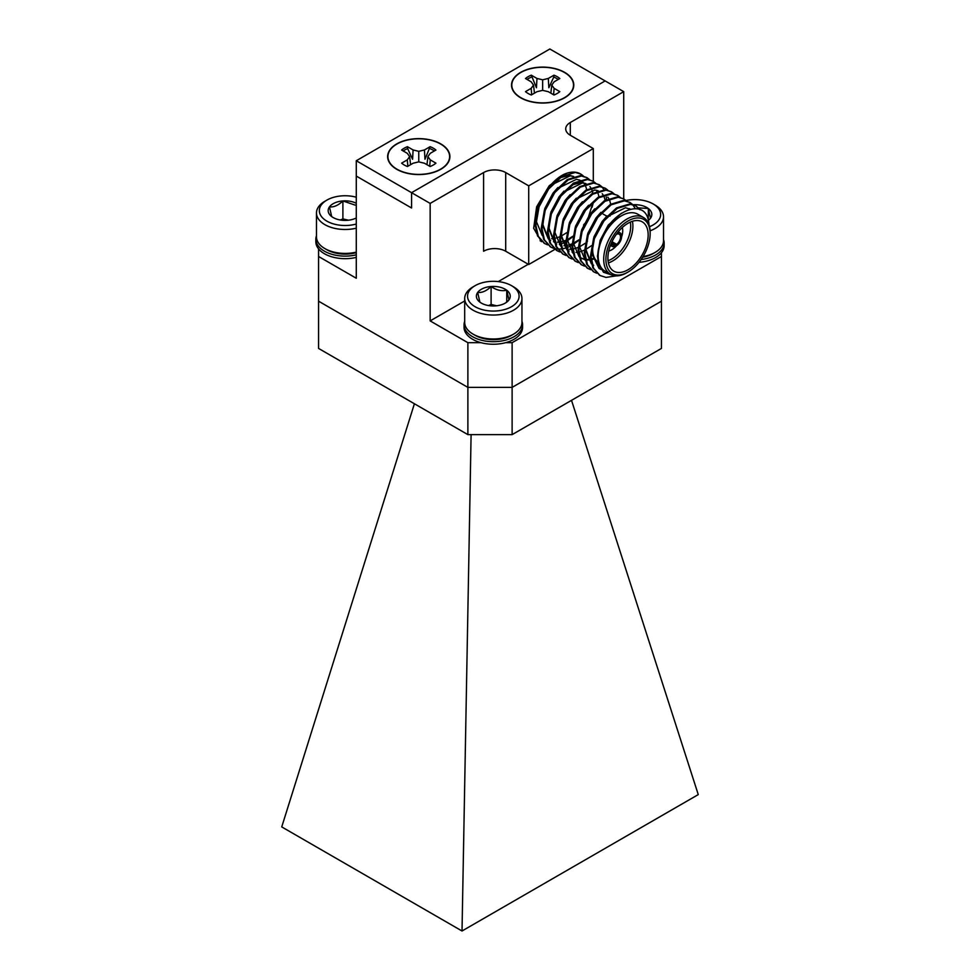 <?xml version="1.0" encoding="UTF-8"?>
<svg xmlns="http://www.w3.org/2000/svg" width="980" height="980" viewBox="0 0 980 980"><rect width="100%" height="100%" fill="white"/><g stroke="black" fill="none" stroke-linecap="round" stroke-linejoin="round"><path stroke-width="1.47" d="M318.561 248.883L318.561 348.427L467.877 434.63L467.877 387.382L512.124 387.382L661.439 301.179L661.439 252.705M512.124 434.63L661.439 348.427L661.439 301.179L512.124 387.382L512.124 434.63L467.877 434.63M505.607 342.682L512.124 342.682L512.124 387.382L467.877 387.382L318.561 301.179L467.877 387.382L467.877 342.682L481.033 342.682M414.405 403.76L281.738 826.912L462.021 931L698.262 794.596L571.524 400.342M462.021 931L471.098 434.63M520.637 72.373A31.127 17.971 0 0 0 525.893 100.217A31.127 17.971 0 0 0 559.409 100.217A31.127 17.971 0 0 0 564.664 97.792A31.127 17.971 0 0 0 564.664 72.373A31.127 17.971 0 0 0 520.637 72.373M396.765 143.888A31.127 17.971 0 0 0 402.008 171.745A31.127 17.971 0 0 0 435.524 171.745A31.127 17.971 0 0 0 440.78 169.307A31.127 17.971 0 0 0 440.78 143.888A31.127 17.971 0 0 0 396.765 143.888M464.692 300.97L430.159 320.901L430.159 203.411L356.279 160.745L549.841 49L623.721 91.654L623.721 198.867M356.279 160.745L356.279 176.069L411.576 208.005L411.576 192.68L605.138 80.924L411.576 192.68L411.576 208.005L356.279 176.069L356.279 278.247L318.561 256.478M608.727 251.064A15.643 9.028 120 0 0 616.604 245.625M621.602 236.927A15.643 9.028 120 0 0 622.729 230.668A15.643 9.028 120 0 0 622.325 227.507M586.726 240.627A15.643 9.028 120 0 0 587.473 241.154M632.418 221.296A28.469 16.44 -60 0 1 632.896 226.074A28.469 16.44 -60 0 1 608.384 262.91M598.315 262.224A28.469 16.44 -60 0 1 592.643 249.324A28.469 16.44 -60 0 1 595.13 236.67M593.047 243.322A26.901 15.533 120 0 0 592.643 248.038L592.643 249.324M608.041 260.717A26.901 15.533 120 0 0 630.691 226.074A26.901 15.533 120 0 0 630.336 222.093M607.906 258.132A28.469 16.44 120 0 0 613.799 271.166A28.469 16.44 120 0 0 635.738 263.534A28.469 16.44 120 0 0 648.16 234.894A28.469 16.44 120 0 0 642.268 221.86A28.469 16.44 120 0 0 620.328 229.479A28.469 16.44 120 0 0 607.906 258.132M650.157 233.742A31.287 18.057 120 0 0 628.033 220.966A31.287 18.057 120 0 0 605.91 259.284A31.287 18.057 120 0 0 628.033 272.048A31.287 18.057 120 0 0 650.157 233.742L650.157 232.456A32.842 18.963 -60 0 0 643.358 217.425A32.842 18.963 -60 0 0 618.037 226.221A32.842 18.963 -60 0 0 603.705 259.284A32.842 18.963 -60 0 0 610.503 274.314A32.842 18.963 -60 0 0 626.931 272.697L628.033 272.048M643.358 217.425L637.821 214.228A32.842 18.963 120 0 0 612.512 223.036A32.842 18.963 120 0 0 598.168 256.086A32.842 18.963 120 0 0 604.979 271.129L610.503 274.314M648.993 224.763A39.102 22.577 120 0 0 647.878 218.209C641.778 197.789 609.291 212.758 600.679 241.46C597.58 249.961 596.943 257.348 598.731 263.62L603.484 272.256L612.108 275.074M616.31 275.858L606.02 277.414L600.042 275.503L593.586 268.25L591.161 257.152L594.358 238.753L603.962 220.929L617.278 208.373L630.593 204.367L636.069 205.996L640.099 209.781M599.662 275.27L592.827 267.81L590.401 256.711L593.586 238.311L603.202 220.488L616.518 207.932L629.822 203.926L636.069 205.996M635.689 205.788L639.475 209.536M596.747 273.212L593.892 271.95L587.449 264.698L585.023 253.6L588.208 235.2L597.825 217.376L611.14 204.82L624.444 200.827L629.932 202.456L632.406 204.355M632.725 204.685L635.359 208.728M593.513 271.73L586.677 264.257L584.252 253.159L587.449 234.759L597.053 216.935L610.369 204.379L623.684 200.386L629.932 202.456M629.54 202.235L631.965 204.244M590.609 269.671L587.755 268.41L581.299 261.158L578.874 250.059L582.071 231.66L591.675 213.836L604.991 201.28L618.307 197.274L623.782 198.903L626.269 200.814M587.375 268.177L580.528 260.717L578.114 249.618L581.299 231.219L590.916 213.395L604.219 200.839L617.535 196.833L623.782 198.903M584.46 266.119L581.606 264.857L575.15 257.605L572.737 246.507L575.922 228.107L585.538 210.284L598.841 197.727L612.157 193.734L617.645 195.351L620.12 197.262M581.226 264.637L574.39 257.164L571.965 246.066L575.162 227.666L584.766 209.843L598.082 197.286L611.398 193.281L617.645 195.351M578.323 262.567L575.468 261.317L569.013 254.065L566.587 242.967L569.784 224.567L579.388 206.743L592.704 194.187L606.02 190.181L611.496 191.811L613.97 193.709M575.089 261.084L568.241 253.612L565.815 242.513L569.013 224.114L578.616 206.29L591.932 193.734L605.248 189.74L611.496 191.811M572.173 259.026L569.319 257.764L562.863 250.513L560.438 239.414L563.635 221.014L573.239 203.191L586.555 190.635L599.87 186.629L605.346 188.258L607.833 190.169M568.939 257.532L562.104 250.072L559.678 238.973L562.863 220.574L572.479 202.75L585.795 190.194L599.099 186.188L605.346 188.258M566.024 255.474L563.169 254.212L556.726 246.96L554.3 235.862L557.485 217.462L567.101 199.638L580.417 187.082L593.721 183.089L599.209 184.718L601.683 186.617M602.002 186.947L603.986 189.704M606.289 197.066L606.51 199.528M562.79 253.992L555.954 246.519L553.529 235.421L556.726 217.021L566.33 199.197L579.646 186.641L592.961 182.648L599.209 184.718M598.817 184.497L601.242 186.506M559.886 251.934L557.032 250.672L550.576 243.42L548.151 232.321L551.348 213.922L560.952 196.098L574.268 183.542L587.584 179.536L593.059 181.165L595.546 183.076M556.652 250.439L549.805 242.979L547.391 231.88L550.576 213.481L560.193 195.657L573.496 183.101L586.812 179.095L593.059 181.165M553.737 248.381L550.883 247.119L544.427 239.867L542.014 228.769L545.199 210.369L554.815 192.546L568.118 179.989L581.434 175.996L586.922 177.613L589.397 179.524M550.503 246.899L543.667 239.426L541.242 228.328L544.439 209.928L554.043 192.105L567.359 179.548L580.674 175.543L586.922 177.613M578.862 240.357L572.724 244.755M571.952 245.208L568.927 246.739M568.424 246.96L567.016 247.524M566.366 247.756L564.786 248.246M564.505 248.332L562.153 248.846M561.601 248.932L557.914 249.116M557.424 249.079L554.178 248.516M593.378 202.223L592.091 207.221M572.712 236.805L567.604 240.578M565.803 241.656L562.79 243.187M562.275 243.42L560.879 243.971M560.229 244.204L559.347 244.498M547.6 244.829L544.745 243.579L538.29 236.327L535.864 225.229L539.061 206.829L548.665 189.005L561.981 176.449L575.297 172.443L580.773 174.073L583.247 175.971A39.102 22.577 120 0 0 580.564 173.95A39.102 22.577 120 0 0 566.477 173.35C550.356 178.838 534.125 205.347 535.092 224.775L537.518 235.874L544.353 243.346M616.641 234.22A6.26 3.614 -60 0 1 619.213 234.196A6.26 3.614 -60 0 1 620.512 237.062A6.26 3.614 -60 0 1 616.641 244.363L616.641 245.649A7.816 4.52 120 0 0 621.614 236.425A7.816 4.52 120 0 0 619.997 232.836A7.816 4.52 120 0 0 617.657 232.579M610.785 244.486A7.816 4.52 120 0 0 612.182 246.384A7.816 4.52 120 0 0 615.538 246.286L615.538 245L616.641 245.649M612.01 241.693L616.641 244.363M583.566 176.302L584.202 177.037A39.102 22.577 120 0 0 583.541 176.302M593.304 181.312L593.304 148.556L528.71 185.845L528.71 264.514L554.95 249.373M541.45 241.68L533.659 228.267L536.636 206.792L549.229 185.722L566.477 173.35M430.159 203.411L483.581 172.566A15.643 9.028 180 0 1 505.705 172.566L505.705 251.235A15.643 9.028 0 0 0 483.581 251.235L483.581 172.566M498.257 281.591L528.269 264.257M593.304 148.556L570.299 135.264A15.643 9.028 180 0 1 565.717 128.882A15.643 9.028 180 0 1 570.299 122.5L623.721 91.654M528.71 185.845L505.705 172.566M430.159 320.901L467.877 342.682M512.124 342.682L661.439 256.478M528.71 264.514L505.705 251.235M541.45 241.288L540.115 240.786M601.083 269.488L599.797 268.839L592.079 253.073L593.549 241.215M607.796 216.36L625.522 207.748L630.373 209.218M593.647 265.298L592.153 264.282M591.308 263.559L585.942 249.532L587.4 237.675M594.897 258.72L591.32 259.663M590.622 259.774L588.527 259.945M588.012 259.945L585.758 259.749M584.239 259.418L581.361 258.193M569.074 251.101L567.567 250.084M566.722 249.361L561.356 235.335L562.826 223.477M577.073 198.621L594.799 190.01L598.168 190.745M602.198 193.697L602.994 194.775M604.256 197.213L605.162 200.275M585.109 243.359L579.829 246.642M578.114 247.438L574.549 248.663M572.185 249.128L569.576 249.3M596.061 190.157L596.857 191.235M598.106 193.673L599.013 196.723M578.96 239.806L572.969 243.444M571.965 243.885L568.412 245.11M566.036 245.588L563.941 245.747M556.775 244.008L555.28 242.991M554.435 242.268L549.07 228.242L550.527 216.384M564.786 191.529L582.512 182.905L585.881 183.652M589.911 186.604L590.707 187.682M591.749 189.606L592.863 193.183M593.035 202.493L588.563 216.69M584.435 223.832L583.517 225.143M572.81 236.254L567.53 239.549M565.815 240.345L561.663 241.705M559.886 242.036L557.289 242.207M554.337 241.876L553.516 241.68M550.638 240.455L549.131 239.439M548.298 238.716L542.932 224.69L544.39 212.832M558.649 187.976L576.375 179.364L579.731 180.112M580.626 180.516L583.455 182.709M583.762 183.064L584.558 184.13M585.611 186.065L586.726 189.63M566.673 232.713L561.393 235.996M559.678 236.793L556.113 238.018M553.749 238.483L551.654 238.655M552.5 184.436L570.225 175.812L573.594 176.559M598.731 263.62L597.457 256.184L600.115 240.394L608.262 225.094L621.479 213.211M600.961 269.304L599.025 268.398L591.32 252.632L593.978 236.842L602.124 221.554L607.037 215.918M591.381 263.828L585.17 249.079L587.829 233.301L595.975 218.001L600.887 212.366M585.232 260.288L579.033 245.539L581.691 229.749L589.838 214.449L594.75 208.826M594.566 258.12L591.271 259.075M590.56 259.222L588.282 259.48M587.755 259.492L585.685 259.406M584.999 259.308L584.362 259.186M583.909 259.088L580.589 257.752M579.094 256.736L572.884 241.987L575.542 226.196L583.688 210.908L588.6 205.273M572.945 253.195L566.734 238.446L569.392 222.656L577.538 207.356L582.451 201.721M607.87 197.176L608.752 198.487M609.83 200.851L610.687 204.183M610.516 213.897L610.087 216.078M591.491 245.674L585.93 249.361M584.288 250.182L580.54 251.591M578.261 252.13L575.995 252.387M572.7 252.215L572.075 252.093M566.795 249.643L560.597 234.894L563.255 219.104L571.401 203.816L576.313 198.181M560.658 246.09L554.447 231.341L557.106 215.563L565.252 200.263L570.164 194.628M554.509 242.55L548.31 227.801L550.956 212.011L559.115 196.711L564.015 191.088M572.332 184.828L581.74 182.464L586.003 183.615M548.371 238.998L542.161 224.249L544.819 208.458L552.965 193.17L557.877 187.535M542.222 235.457L536.011 220.708L538.669 204.918L546.816 189.618L551.728 183.983M560.033 177.735L569.454 175.371L573.704 176.523M611.667 242.415A6.26 3.614 -60 0 0 612.966 245.037A6.26 3.614 -60 0 0 615.538 245L611.704 242.783M520.846 97.669A30.846 17.799 180 0 1 518.322 96.028A30.846 17.799 180 0 1 522.23 71.736A30.846 17.799 180 0 1 564.456 72.483A30.846 17.799 180 0 1 566.979 96.028A30.846 17.799 180 0 1 520.846 97.669M558.22 79.441A20.029 11.564 0 0 0 556.812 78.535A20.029 11.564 0 0 0 553.749 77.089L553.982 75.178A20.556 11.87 180 0 1 557.191 76.685A20.556 11.87 180 0 1 559.801 78.535L554.129 81.806L551.789 85.076L550.846 93.174M553.982 75.178L548.31 78.449L542.651 79.809L536.979 78.449L531.307 75.178A20.556 11.87 180 0 0 525.501 78.535L531.16 81.806L533.512 85.076L531.16 88.347L525.501 91.63A20.556 11.87 180 0 0 531.307 94.987L536.979 91.704L542.651 90.356L548.31 91.704L553.982 94.987A20.556 11.87 180 0 0 559.801 91.63L554.129 88.347L551.789 85.076M533.512 85.076L534.455 93.174M531.724 94.742L531.16 88.347M554.129 88.347L553.565 94.742M548.31 78.449L548.849 87.747L553.749 77.089M531.307 75.178L536.44 87.747L536.979 78.449M531.552 77.089A20.029 11.564 0 0 0 527.068 79.441M542.651 79.809L542.651 90.356M396.961 169.185A30.846 17.799 0 0 0 443.095 167.543A30.846 17.799 0 0 0 440.584 144.011A30.846 17.799 0 0 0 398.346 143.252A30.846 17.799 0 0 0 394.45 167.543A30.846 17.799 0 0 0 396.961 169.185M403.197 150.957A20.029 11.564 180 0 1 407.668 148.605L412.568 159.262L413.107 149.965L407.435 146.694A20.556 11.87 0 0 0 401.616 150.05L407.288 153.321L409.64 156.604L407.288 159.875L401.616 163.146A20.556 11.87 0 0 0 404.238 164.995A20.556 11.87 0 0 0 407.435 166.502L413.107 163.231L418.766 161.871L424.438 163.231L430.11 166.502A20.556 11.87 0 0 0 435.929 163.146L430.257 159.875L427.905 156.604L426.974 164.689M427.905 156.604L430.257 153.321L435.929 150.05A20.556 11.87 0 0 0 430.11 146.694L424.977 159.262L424.438 149.965L418.766 151.324L418.766 161.871M429.865 148.605A20.029 11.564 180 0 1 432.927 150.05A20.029 11.564 180 0 1 434.348 150.957M409.64 156.604L410.571 164.689M407.288 159.875L407.852 166.257M429.693 166.257L430.257 159.875M407.668 148.605L407.435 146.694M430.11 146.694L424.438 149.965M418.766 151.324L413.107 149.965M521.948 321.33A29.253 16.893 180 0 1 522.573 324.796L522.573 327.357A29.253 16.893 180 0 1 482.136 342.963A29.253 16.893 180 0 1 464.067 327.357L464.067 324.796A29.253 16.893 180 0 1 464.692 321.33M522.573 324.796A29.253 16.893 180 0 1 482.136 340.403A29.253 16.893 180 0 1 464.067 324.796M473.083 334.143L475.104 335.319A25.762 14.872 0 0 0 483.471 338.541A25.762 14.872 0 0 0 511.536 335.319L513.557 334.143A28.628 16.525 180 0 1 482.38 337.733A28.628 16.525 180 0 1 473.083 334.143A28.628 16.525 180 0 1 464.692 322.457L464.692 298.533A28.628 16.525 180 0 1 473.083 286.846L475.104 285.67A25.762 14.872 180 0 1 503.169 282.448A25.762 14.872 180 0 1 511.536 285.67A25.762 14.872 180 0 1 514.745 304.449A25.762 14.872 180 0 1 483.471 309.937A25.762 14.872 180 0 1 475.104 285.67M511.536 285.67L513.557 286.846A28.628 16.525 180 0 1 521.948 298.533L521.948 322.457A28.628 16.525 180 0 1 513.557 334.143M521.948 298.533A28.628 16.525 180 0 1 482.38 313.796A28.628 16.525 180 0 1 464.692 298.533M495.537 305.882A16.93 9.776 180 0 1 486.84 305.221A16.93 9.776 180 0 1 481.339 303.102A16.93 9.776 180 0 1 479.894 302.146A16.93 9.776 180 0 1 477.677 292.457A16.93 9.776 180 0 1 491.103 286.503A16.93 9.776 180 0 1 506.746 290.239A16.93 9.776 180 0 1 508.963 299.929A16.93 9.776 180 0 1 505.288 303.102A16.93 9.776 180 0 1 495.537 305.882M506.244 302.293L508.963 299.929L506.746 290.239C501.491 291.391 496.272 290.141 491.103 286.503C486.582 290.913 482.111 292.898 477.677 292.457L479.894 302.146M506.746 301.901L506.746 290.239M496.627 305.785L491.103 304.462L491.103 286.503M491.103 304.462L488.579 305.576M356.279 257.397A29.253 16.893 180 0 1 333.923 257.385A29.253 16.893 180 0 1 315.854 241.791L315.854 239.23A29.253 16.893 180 0 1 316.479 235.751M356.279 254.837A29.253 16.893 180 0 1 333.923 254.837A29.253 16.893 180 0 1 315.854 239.23M356.279 252.105A28.628 16.525 180 0 1 334.168 252.166A28.628 16.525 180 0 1 324.87 248.577L326.891 249.753A25.762 14.872 0 0 0 335.258 252.975A25.762 14.872 0 0 0 356.279 252.632M356.279 228.181A28.628 16.525 180 0 1 334.168 228.23A28.628 16.525 180 0 1 316.479 212.954A28.628 16.525 180 0 1 324.87 201.28L326.891 200.104A25.762 14.872 180 0 1 354.956 196.882A25.762 14.872 180 0 1 356.279 197.225M356.279 224.028A25.762 14.872 180 0 1 335.258 224.371A25.762 14.872 180 0 1 326.891 200.104M356.279 217.964A16.93 9.776 180 0 1 347.324 220.316A16.93 9.776 180 0 1 338.639 219.655A16.93 9.776 180 0 1 333.139 217.536A16.93 9.776 180 0 1 331.681 216.58A16.93 9.776 180 0 1 329.464 206.89A16.93 9.776 180 0 1 342.89 200.937A16.93 9.776 180 0 1 356.279 203.276M324.87 248.577A28.628 16.525 180 0 1 316.479 236.891L316.479 212.954M331.681 216.58L329.464 206.89C333.898 207.331 338.382 205.347 342.89 200.937L355.042 205.089M348.415 220.206L342.89 218.895L342.89 200.937M342.89 218.895L340.366 220.01M663.521 239.586A29.253 16.893 180 0 1 664.146 243.065L664.146 245.613A29.253 16.893 180 0 1 639.021 262.334M664.146 243.065A29.253 16.893 180 0 1 641.104 259.565M642.647 257.25A25.762 14.872 0 0 0 653.109 253.575L655.13 252.411A28.628 16.525 180 0 1 643.076 256.564M625.951 200.508A25.762 14.872 180 0 1 644.742 200.716A25.762 14.872 180 0 1 653.109 203.938L655.13 205.102A28.628 16.525 180 0 1 663.521 216.788L663.521 240.725A28.628 16.525 180 0 1 655.13 252.411M663.521 216.788A28.628 16.525 180 0 1 650.108 230.79M653.109 203.938A25.762 14.872 180 0 1 649.544 226.686M633.509 204.71A16.93 9.776 180 0 1 648.319 208.495A16.93 9.776 180 0 1 650.536 218.197A16.93 9.776 180 0 1 648.429 220.329M650.536 218.197L648.319 208.495L638.531 207.882M648.319 219.863L648.319 208.495M570.299 122.5L570.299 135.264M600.042 275.503L599.27 275.062M593.892 271.95L593.133 271.509M587.755 268.41L586.983 267.969M581.606 264.857L580.846 264.416M575.468 261.317L574.697 260.864M569.319 257.764L568.547 257.324M563.169 254.212L562.41 253.771M557.032 250.672L556.26 250.231M550.883 247.119L550.111 246.678M544.745 243.579L543.974 243.126M618.258 231.831L619.997 232.836M599.797 268.839L599.025 268.398M630.177 209.107L629.417 208.667M603.116 214.057L606.792 216.176M610.442 245.38L612.182 246.384"/></g></svg>
